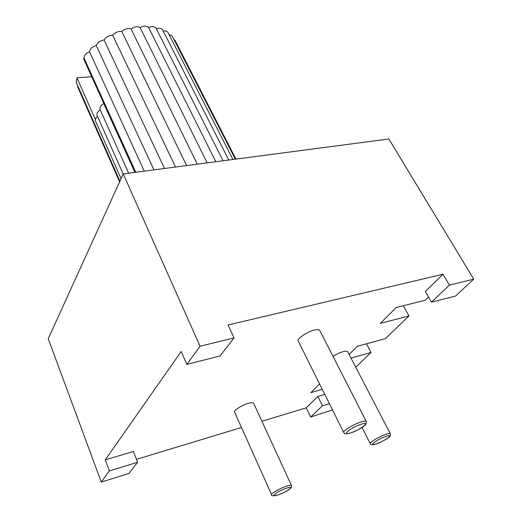 <?xml version="1.0" encoding="UTF-8"?>
<svg xmlns="http://www.w3.org/2000/svg" width="522" height="522" viewBox="0 0 522 522"><rect width="100%" height="100%" fill="white"/><g stroke="black" fill="none" stroke-linecap="round" stroke-linejoin="round"><path stroke-width="0.78" d="M100.211 109.796L100.087 109.561C99.487 107.486 100.707 105.47 103.741 103.519L134.924 172.384M123.185 174.009L97.072 115.44C96.524 113.496 97.568 111.617 100.198 109.803M121.078 178.648L95.552 121.104C95.05 119.584 95.702 118.018 97.51 116.413M135.035 172.364L103.741 103.519M91.728 76.741L76.917 77.817L95.422 119.505M119.923 181.18L76.121 82.143L77.099 78.228M119.61 181.871L77.713 87.07L77.556 85.393M173.852 39.3L175.105 40.501L235.944 159.093M169.011 34.485L172.247 36.175L235.305 159.177M163.164 31C165.5 30.654 167.138 31.196 168.064 32.638L232.91 159.491M156.332 28.671C159.347 27.823 161.461 28.273 162.668 30.028L228.806 160.032M103.852 103.506L83.54 58.66L84.14 58.334C83.951 55.645 85.745 53.446 89.536 51.737C90.078 48.859 92.316 46.797 96.25 45.538C97.51 42.569 100.113 40.709 104.054 39.959C105.992 37.003 108.863 35.424 112.667 35.215C115.212 32.39 118.246 31.144 121.77 31.483C124.823 28.886 127.91 28.025 131.015 28.906C134.467 26.629 137.482 26.185 140.072 27.562C143.778 25.689 146.623 25.663 148.607 27.49C152.228 26.113 154.766 26.426 156.215 28.449L223.09 160.783M148.607 27.49L215.854 161.735M140.072 27.562L207.156 162.877M131.015 28.906L197.283 164.176M121.77 31.483L186.602 165.585M112.667 35.215L175.536 167.04M104.054 39.959L164.515 168.489M96.25 45.538L153.957 169.878M89.536 51.737L144.268 171.151M84.14 58.334L135.785 172.267M347.756 351.808C347.032 351.052 345.453 351.025 343.019 351.724C340.155 352.467 336.814 354.014 333.01 356.356M314.198 330.119C307.752 331.222 295.746 339.705 298.284 341.114L343.73 432.523C342.191 431.192 353.564 424.269 360.885 421.991C363.886 421.013 365.687 420.843 366.287 421.482L319.777 330.459C318.89 329.473 317.03 329.362 314.198 330.119M248.107 403.402C242.645 404.609 232.766 411.042 234.606 412.165L271.649 494.758C270.461 493.858 279.668 488.468 286.01 486.321C289.097 485.245 290.911 484.971 291.452 485.499L253.672 403.343C252.857 402.508 251.004 402.534 248.107 403.402M324.775 394.397L317.872 396.452L306.212 407.839L261.927 421.28M136.451 459.367L241.477 427.492M133.371 451.484L105.255 459.869L181.212 351.45L186.843 364.402L220.049 355.958L234.052 337.897L200.063 346.23L123.225 173.917L48.233 338.732L101.275 482.067L128.901 473.487L137.593 462.283L133.371 451.484M449.429 285.11L431.466 302.192L455.471 296.085L473.767 279.146L449.429 285.11L443.008 274.252L228.049 324.984L234.052 337.897M443.008 274.252L425.319 291.53L431.466 302.192M349.14 354.471L357.381 346.256L385.406 338.641L408.974 315.947L380.31 323.399L396.205 307.549L425.299 300.228L428.536 297.109M355.756 367.194L371.038 352.481L351.006 358.059M322.244 389.301L310.831 392.661L319.581 383.938M371.038 352.481L366.424 343.796M408.974 315.947L403.271 305.775M329.395 403.689L322.485 405.803L317.872 396.452M322.485 405.803L310.668 417.032L332.501 409.927M473.767 279.146L388.844 138.982L123.225 173.917M310.668 417.032L306.212 407.839M137.593 462.283L109.398 470.896L101.275 482.067M109.398 470.896L105.255 459.869M200.063 346.23L186.843 364.402M278.467 494.81C287.491 491.62 296.281 484.716 286.036 488.338C275.753 491.946 269.3 498.086 278.467 494.81M376.453 443.889C385.079 440.933 395.532 433.116 385.732 436.464C375.912 439.792 367.664 446.923 376.453 443.889M390.352 433.789C390.632 435.185 390.384 436.118 389.608 436.588C389.131 436.914 387.742 439.341 376.108 444.007C371.912 444.985 369.967 444.874 370.268 443.667C368.963 442.636 379.305 436.483 385.765 434.376C388.342 433.495 389.869 433.299 390.352 433.789L347.763 351.815M350.882 432.882C360.728 429.652 372.055 420.686 360.865 424.347C349.616 428.001 340.853 436.229 350.882 432.882M100.087 109.561L128.673 173.206M271.649 494.758C270.879 496.063 273.065 496.109 278.206 494.908C287.994 490.954 289.54 489.192 290.708 488.129C291.498 487.509 291.746 486.628 291.452 485.499M343.73 432.523C344.69 432.973 343.254 434.826 350.471 433.032C361.726 428.712 364.721 425.665 365.915 424.138L366.287 421.482M370.268 443.667L362.046 427.472"/></g></svg>
